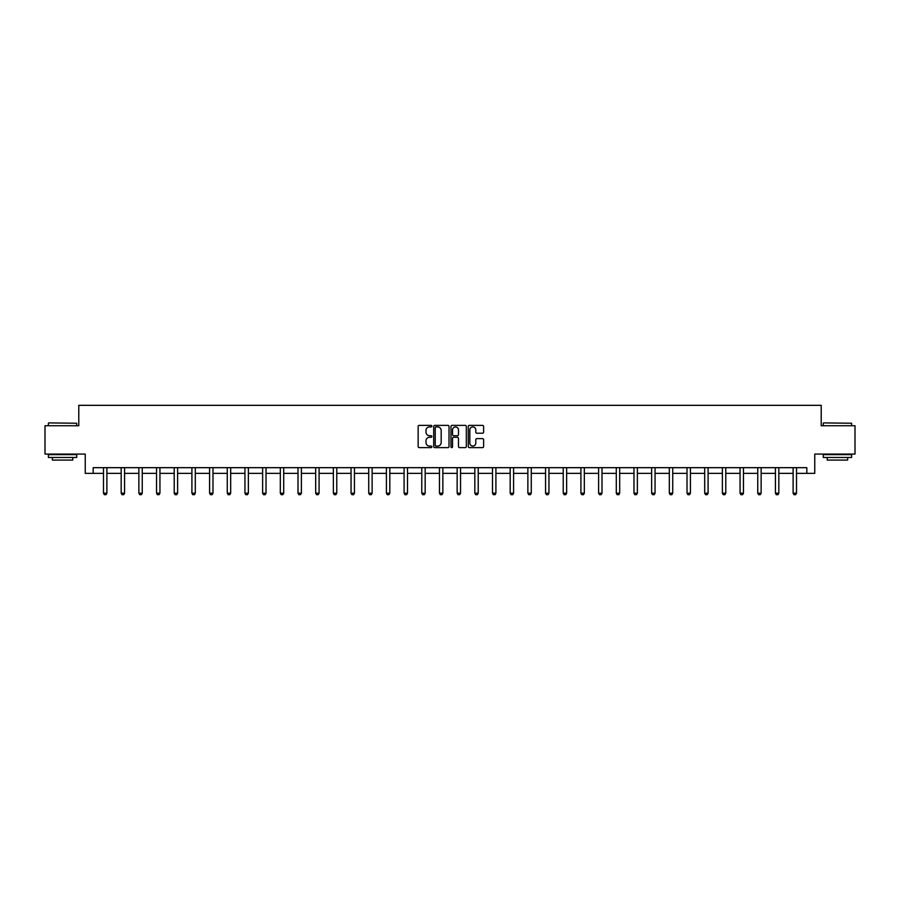 <?xml version="1.0" encoding="UTF-8"?>
<svg xmlns="http://www.w3.org/2000/svg" width="900" height="900" viewBox="0 0 900 900"><rect width="100%" height="100%" fill="white"/><g stroke="black" fill="none" stroke-linecap="round" stroke-linejoin="round"><path stroke-width="1.35" d="M431.865 426.15A0.776 0.776 0 0 0 431.089 425.374L419.265 425.374A1.114 1.114 0 0 0 418.151 426.488L418.151 446.512A1.114 1.114 0 0 0 419.265 447.626L431.089 447.626A0.776 0.776 0 0 0 431.865 446.85A0.776 0.776 0 0 0 431.089 446.074L429.559 446.074A3.555 3.555 0 0 1 425.993 442.507L425.993 440.843A3.555 3.555 0 0 1 429.559 437.276L431.089 437.276A0.776 0.776 0 0 0 431.865 436.5A0.776 0.776 0 0 0 431.089 435.724L429.559 435.724A3.555 3.555 0 0 1 425.993 432.157L425.993 430.493A3.555 3.555 0 0 1 429.559 426.926L431.089 426.926A0.776 0.776 0 0 0 431.865 426.15M482.512 433.215A1.114 1.114 0 0 0 483.626 432.101L483.626 426.488A1.114 1.114 0 0 0 482.512 425.374L469.384 425.374A1.114 1.114 0 0 0 468.27 426.488L468.27 446.512A1.114 1.114 0 0 0 469.384 447.626L482.512 447.626A1.114 1.114 0 0 0 483.626 446.512L483.626 439.729A1.114 1.114 0 0 0 482.512 438.615L476.899 438.615A1.114 1.114 0 0 0 475.785 439.729L475.785 443.093A2.981 2.981 0 0 1 472.804 446.074A2.981 2.981 0 0 1 469.834 443.093L469.834 429.907A2.981 2.981 0 0 1 472.804 426.926A2.981 2.981 0 0 1 475.785 429.907L475.785 432.101A1.114 1.114 0 0 0 476.899 433.215L482.512 433.215M93.172 473.344L93.172 467.674L806.827 467.674L806.827 473.344L814.759 473.344L814.759 454.072L855 454.072L855 425.734L821.216 425.734L821.216 405.326L78.784 405.326L78.784 425.734L45 425.734L45 454.072L85.241 454.072L85.241 473.344L103.489 473.344M449.021 426.488A1.114 1.114 0 0 0 447.919 425.374L434.79 425.374A1.114 1.114 0 0 0 433.676 426.488L433.676 446.512A1.114 1.114 0 0 0 434.79 447.626L447.919 447.626A1.114 1.114 0 0 0 449.021 446.512L449.021 426.488M452.081 425.374L465.21 425.374A1.114 1.114 0 0 1 466.324 426.488L466.324 446.512A1.114 1.114 0 0 1 465.21 447.626L459.596 447.626A1.114 1.114 0 0 1 458.483 446.512L458.483 438.39A1.114 1.114 0 0 0 457.369 437.276L453.645 437.276A1.114 1.114 0 0 0 452.531 438.39L452.531 446.85A0.776 0.776 0 0 1 451.755 447.626A0.776 0.776 0 0 1 450.979 446.85L450.979 426.488A1.114 1.114 0 0 1 452.081 425.374M106.886 473.344L121.174 473.344M124.571 473.344L138.859 473.344M142.256 473.344L156.532 473.344M159.941 473.344L174.218 473.344M177.615 473.344L191.903 473.344M195.3 473.344L209.588 473.344M212.985 473.344L227.273 473.344M230.67 473.344L244.946 473.344M248.355 473.344L262.631 473.344M266.029 473.344L280.316 473.344M283.714 473.344L298.001 473.344M301.399 473.344L315.675 473.344M319.084 473.344L333.36 473.344M336.769 473.344L351.045 473.344M354.442 473.344L368.73 473.344M372.127 473.344L386.415 473.344M389.812 473.344L404.089 473.344M407.498 473.344L421.774 473.344M425.171 473.344L439.459 473.344M442.856 473.344L457.144 473.344M460.541 473.344L474.829 473.344M478.226 473.344L492.502 473.344M495.911 473.344L510.188 473.344M513.585 473.344L527.873 473.344M531.27 473.344L545.558 473.344M548.955 473.344L563.231 473.344M566.64 473.344L580.916 473.344M584.325 473.344L598.601 473.344M601.999 473.344L616.286 473.344M619.684 473.344L633.971 473.344M637.369 473.344L651.645 473.344M655.054 473.344L669.33 473.344M672.727 473.344L687.015 473.344M690.413 473.344L704.7 473.344M708.097 473.344L722.385 473.344M725.783 473.344L740.059 473.344M743.467 473.344L757.744 473.344M761.141 473.344L775.429 473.344M778.826 473.344L793.114 473.344M796.511 473.344L806.827 473.344M436.005 426.926A0.776 0.776 0 0 0 435.229 427.714L435.229 445.286A0.776 0.776 0 0 0 436.005 446.074L437.625 446.074A3.555 3.555 0 0 0 441.18 442.507L441.18 430.493A3.555 3.555 0 0 0 437.625 426.926L436.005 426.926M458.483 429.964A2.981 2.981 0 0 0 455.512 426.983A2.981 2.981 0 0 0 452.531 429.964L452.531 434.61A1.114 1.114 0 0 0 453.645 435.724L457.369 435.724A1.114 1.114 0 0 0 458.483 434.61L458.483 429.964M107.021 467.674L106.942 467.921A1.136 1.136 174 0 0 106.886 468.259L106.886 493.2L106.043 494.674L104.344 494.674L103.489 493.2L103.489 468.259A1.136 1.136 174 0 0 103.433 467.921L103.354 467.674M103.489 493.2L106.886 493.2M48.735 422.899L76.736 423.236L48.735 422.899M62.572 457.47L48.398 457.47L48.398 454.635L76.736 454.635L76.736 457.47L62.572 457.47M72.776 457.47L72.776 460.08L52.369 460.08L52.369 457.47M823.601 422.899L851.602 423.236L823.601 422.899M837.428 457.47L823.264 457.47L823.264 454.635L851.602 454.635L851.602 457.47L837.428 457.47M847.631 457.47L847.631 460.08L827.224 460.08L827.224 457.47M124.706 467.674L124.627 467.921A1.136 1.136 174 0 0 124.571 468.259L124.571 493.2L123.716 494.674L122.017 494.674L121.174 493.2L121.174 468.259A1.136 1.136 174 0 0 121.117 467.921L121.039 467.674M121.174 493.2L124.571 493.2M142.391 467.674L142.312 467.921A1.136 1.136 174 0 0 142.256 468.259L142.256 493.2L141.401 494.674L139.703 494.674L138.859 493.2L138.859 468.259A1.136 1.136 174 0 0 138.803 467.921L138.724 467.674M138.859 493.2L142.256 493.2M160.065 467.674L159.986 467.921A1.136 1.136 174 0 0 159.941 468.259L159.941 493.2L159.086 494.674L157.388 494.674L156.532 493.2L156.532 468.259A1.136 1.136 174 0 0 156.487 467.921L156.409 467.674M156.532 493.2L159.941 493.2M177.75 467.674L177.671 467.921A1.136 1.136 174 0 0 177.615 468.259L177.615 493.2L176.771 494.674L175.072 494.674L174.218 493.2L174.218 468.259A1.136 1.136 174 0 0 174.161 467.921L174.083 467.674M174.218 493.2L177.615 493.2M195.435 467.674L195.356 467.921A1.136 1.136 174 0 0 195.3 468.259L195.3 493.2L194.456 494.674L192.757 494.674L191.903 493.2L191.903 468.259A1.136 1.136 174 0 0 191.846 467.921L191.768 467.674M191.903 493.2L195.3 493.2M213.12 467.674L213.041 467.921A1.136 1.136 174 0 0 212.985 468.259L212.985 493.2L212.13 494.674L210.431 494.674L209.588 493.2L209.588 468.259A1.136 1.136 174 0 0 209.531 467.921L209.453 467.674M209.588 493.2L212.985 493.2M230.794 467.674L230.726 467.921A1.136 1.136 174 0 0 230.67 468.259L230.67 493.2L229.815 494.674L228.116 494.674L227.273 493.2L227.273 468.259A1.136 1.136 174 0 0 227.216 467.921L227.138 467.674M227.273 493.2L230.67 493.2M248.479 467.674L248.4 467.921A1.136 1.136 174 0 0 248.355 468.259L248.355 493.2L247.5 494.674L245.801 494.674L244.946 493.2L244.946 468.259A1.136 1.136 174 0 0 244.901 467.921L244.822 467.674M244.946 493.2L248.355 493.2M266.164 467.674L266.085 467.921A1.136 1.136 174 0 0 266.029 468.259L266.029 493.2L265.185 494.674L263.486 494.674L262.631 493.2L262.631 468.259A1.136 1.136 174 0 0 262.575 467.921L262.496 467.674M262.631 493.2L266.029 493.2M283.849 467.674L283.77 467.921A1.136 1.136 174 0 0 283.714 468.259L283.714 493.2L282.87 494.674L281.16 494.674L280.316 493.2L280.316 468.259A1.136 1.136 174 0 0 280.26 467.921L280.181 467.674M280.316 493.2L283.714 493.2M301.534 467.674L301.455 467.921A1.136 1.136 174 0 0 301.399 468.259L301.399 493.2L300.544 494.674L298.845 494.674L298.001 493.2L298.001 468.259A1.136 1.136 174 0 0 297.945 467.921L297.866 467.674M298.001 493.2L301.399 493.2M319.207 467.674L319.129 467.921A1.136 1.136 174 0 0 319.084 468.259L319.084 493.2L318.229 494.674L316.53 494.674L315.675 493.2L315.675 468.259A1.136 1.136 174 0 0 315.63 467.921L315.551 467.674M315.675 493.2L319.084 493.2M336.892 467.674L336.814 467.921A1.136 1.136 174 0 0 336.769 468.259L336.769 493.2L335.914 494.674L334.215 494.674L333.36 493.2L333.36 468.259A1.136 1.136 174 0 0 333.315 467.921L333.236 467.674M333.36 493.2L336.769 493.2M354.577 467.674L354.499 467.921A1.136 1.136 174 0 0 354.442 468.259L354.442 493.2L353.599 494.674L351.9 494.674L351.045 493.2L351.045 468.259A1.136 1.136 174 0 0 350.989 467.921L350.91 467.674M351.045 493.2L354.442 493.2M372.262 467.674L372.184 467.921A1.136 1.136 174 0 0 372.127 468.259L372.127 493.2L371.284 494.674L369.574 494.674L368.73 493.2L368.73 468.259A1.136 1.136 174 0 0 368.674 467.921L368.595 467.674M368.73 493.2L372.127 493.2M389.947 467.674L389.869 467.921A1.136 1.136 174 0 0 389.812 468.259L389.812 493.2L388.957 494.674L387.259 494.674L386.415 493.2L386.415 468.259A1.136 1.136 174 0 0 386.359 467.921L386.28 467.674M386.415 493.2L389.812 493.2M407.621 467.674L407.543 467.921A1.136 1.136 174 0 0 407.498 468.259L407.498 493.2L406.642 494.674L404.944 494.674L404.089 493.2L404.089 468.259A1.136 1.136 174 0 0 404.044 467.921L403.965 467.674M404.089 493.2L407.498 493.2M425.306 467.674L425.228 467.921A1.136 1.136 174 0 0 425.171 468.259L425.171 493.2L424.327 494.674L422.629 494.674L421.774 493.2L421.774 468.259A1.136 1.136 174 0 0 421.718 467.921L421.639 467.674M421.774 493.2L425.171 493.2M442.991 467.674L442.912 467.921A1.136 1.136 174 0 0 442.856 468.259L442.856 493.2L442.012 494.674L440.314 494.674L439.459 493.2L439.459 468.259A1.136 1.136 174 0 0 439.402 467.921L439.324 467.674M439.459 493.2L442.856 493.2M460.676 467.674L460.598 467.921A1.136 1.136 174 0 0 460.541 468.259L460.541 493.2L459.686 494.674L457.988 494.674L457.144 493.2L457.144 468.259A1.136 1.136 174 0 0 457.088 467.921L457.009 467.674M457.144 493.2L460.541 493.2M478.361 467.674L478.282 467.921A1.136 1.136 174 0 0 478.226 468.259L478.226 493.2L477.371 494.674L475.673 494.674L474.829 493.2L474.829 468.259A1.136 1.136 174 0 0 474.772 467.921L474.694 467.674M474.829 493.2L478.226 493.2M496.035 467.674L495.956 467.921A1.136 1.136 174 0 0 495.911 468.259L495.911 493.2L495.056 494.674L493.358 494.674L492.502 493.2L492.502 468.259A1.136 1.136 174 0 0 492.457 467.921L492.379 467.674M492.502 493.2L495.911 493.2M513.72 467.674L513.641 467.921A1.136 1.136 174 0 0 513.585 468.259L513.585 493.2L512.741 494.674L511.043 494.674L510.188 493.2L510.188 468.259A1.136 1.136 174 0 0 510.131 467.921L510.053 467.674M510.188 493.2L513.585 493.2M531.405 467.674L531.326 467.921A1.136 1.136 174 0 0 531.27 468.259L531.27 493.2L530.426 494.674L528.716 494.674L527.873 493.2L527.873 468.259A1.136 1.136 174 0 0 527.816 467.921L527.738 467.674M527.873 493.2L531.27 493.2M549.09 467.674L549.011 467.921A1.136 1.136 174 0 0 548.955 468.259L548.955 493.2L548.1 494.674L546.401 494.674L545.558 493.2L545.558 468.259A1.136 1.136 174 0 0 545.501 467.921L545.423 467.674M545.558 493.2L548.955 493.2M566.764 467.674L566.685 467.921A1.136 1.136 174 0 0 566.64 468.259L566.64 493.2L565.785 494.674L564.086 494.674L563.231 493.2L563.231 468.259A1.136 1.136 174 0 0 563.186 467.921L563.108 467.674M563.231 493.2L566.64 493.2M584.449 467.674L584.37 467.921A1.136 1.136 174 0 0 584.325 468.259L584.325 493.2L583.47 494.674L581.771 494.674L580.916 493.2L580.916 468.259A1.136 1.136 174 0 0 580.871 467.921L580.793 467.674M580.916 493.2L584.325 493.2M602.134 467.674L602.055 467.921A1.136 1.136 174 0 0 601.999 468.259L601.999 493.2L601.155 494.674L599.456 494.674L598.601 493.2L598.601 468.259A1.136 1.136 174 0 0 598.545 467.921L598.466 467.674M598.601 493.2L601.999 493.2M619.819 467.674L619.74 467.921A1.136 1.136 174 0 0 619.684 468.259L619.684 493.2L618.84 494.674L617.13 494.674L616.286 493.2L616.286 468.259A1.136 1.136 174 0 0 616.23 467.921L616.151 467.674M616.286 493.2L619.684 493.2M637.504 467.674L637.425 467.921A1.136 1.136 174 0 0 637.369 468.259L637.369 493.2L636.514 494.674L634.815 494.674L633.971 493.2L633.971 468.259A1.136 1.136 174 0 0 633.915 467.921L633.836 467.674M633.971 493.2L637.369 493.2M655.178 467.674L655.099 467.921A1.136 1.136 174 0 0 655.054 468.259L655.054 493.2L654.199 494.674L652.5 494.674L651.645 493.2L651.645 468.259A1.136 1.136 174 0 0 651.6 467.921L651.521 467.674M651.645 493.2L655.054 493.2M672.863 467.674L672.784 467.921A1.136 1.136 174 0 0 672.727 468.259L672.727 493.2L671.884 494.674L670.185 494.674L669.33 493.2L669.33 468.259A1.136 1.136 174 0 0 669.274 467.921L669.206 467.674M669.33 493.2L672.727 493.2M690.548 467.674L690.469 467.921A1.136 1.136 174 0 0 690.413 468.259L690.413 493.2L689.569 494.674L687.87 494.674L687.015 493.2L687.015 468.259A1.136 1.136 174 0 0 686.959 467.921L686.88 467.674M687.015 493.2L690.413 493.2M708.232 467.674L708.154 467.921A1.136 1.136 174 0 0 708.097 468.259L708.097 493.2L707.242 494.674L705.544 494.674L704.7 493.2L704.7 468.259A1.136 1.136 174 0 0 704.644 467.921L704.565 467.674M704.7 493.2L708.097 493.2M725.918 467.674L725.839 467.921A1.136 1.136 174 0 0 725.783 468.259L725.783 493.2L724.928 494.674L723.229 494.674L722.385 493.2L722.385 468.259A1.136 1.136 174 0 0 722.329 467.921L722.25 467.674M722.385 493.2L725.783 493.2M743.591 467.674L743.512 467.921A1.136 1.136 174 0 0 743.467 468.259L743.467 493.2L742.613 494.674L740.914 494.674L740.059 493.2L740.059 468.259A1.136 1.136 174 0 0 740.014 467.921L739.935 467.674M740.059 493.2L743.467 493.2M761.276 467.674L761.197 467.921A1.136 1.136 174 0 0 761.141 468.259L761.141 493.2L760.298 494.674L758.599 494.674L757.744 493.2L757.744 468.259A1.136 1.136 174 0 0 757.688 467.921L757.609 467.674M757.744 493.2L761.141 493.2M778.961 467.674L778.883 467.921A1.136 1.136 174 0 0 778.826 468.259L778.826 493.2L777.982 494.674L776.284 494.674L775.429 493.2L775.429 468.259A1.136 1.136 174 0 0 775.373 467.921L775.294 467.674M775.429 493.2L778.826 493.2M796.646 467.674L796.567 467.921A1.136 1.136 174 0 0 796.511 468.259L796.511 493.2L795.656 494.674L793.957 494.674L793.114 493.2L793.114 468.259A1.136 1.136 174 0 0 793.058 467.921L792.979 467.674M793.114 493.2L796.511 493.2M48.398 425.734L48.398 423.236M54.866 454.635L54.866 454.072M70.279 454.635L70.279 454.072M76.736 425.734L76.736 423.236M823.264 425.734L823.264 423.236M829.721 454.635L829.721 454.072M845.134 454.635L845.134 454.072M851.602 425.734L851.602 423.236"/></g></svg>
